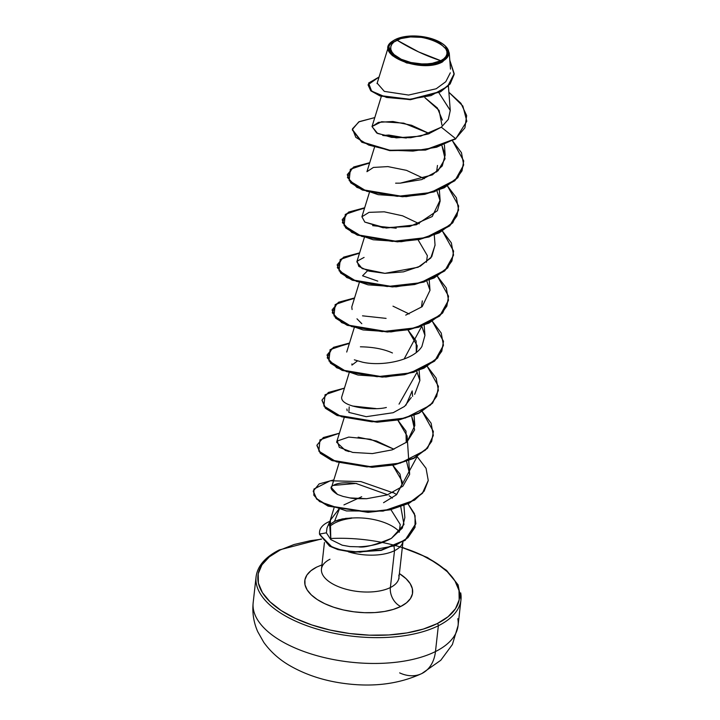 <?xml version="1.0" encoding="UTF-8"?>
<svg xmlns="http://www.w3.org/2000/svg" width="720" height="720" viewBox="0 0 720 720"><rect width="100%" height="100%" fill="white"/><g stroke="black" fill="none" stroke-linecap="round" stroke-linejoin="round"><path stroke-width="1.08" d="M457.803 618.705A103.086 48.285 -173.6 0 1 435.465 651.564L438.354 625.743L435.465 651.564A103.086 48.285 6.4 0 0 458.073 625.617L452.385 644.535L440.775 660.276L421.929 673.488C399.942 683.676 374.985 687.114 347.076 683.811C325.647 681.318 306.54 675.261 289.755 665.622C279.288 659.583 270.621 651.825 263.763 642.339L257.742 631.692C253.656 622.467 252.135 612.774 253.179 602.631A103.086 48.285 6.4 0 0 318.933 656.226A103.086 48.285 6.4 0 0 435.465 651.564A41.238 29.511 63.5 0 1 422.001 673.452A41.238 29.511 -116.5 0 0 435.465 651.564A103.086 48.285 -173.6 0 1 325.827 657.945A103.086 48.285 -173.6 0 1 253.449 609.543M440.784 60.687A28.314 13.266 -173.6 0 1 401.157 59.229A28.314 13.266 -173.6 0 1 396.927 40.122A229.086 163.971 -116.5 0 0 418.68 51.948A229.086 163.971 -116.5 0 0 440.784 60.687L418.68 51.948L396.927 40.122C418.401 28.098 464.976 49.941 440.784 60.687L443.817 58.77L445.887 56.529L446.922 54.054L446.877 51.435L445.752 48.78L440.496 43.749L431.937 39.744L426.816 38.313L421.389 37.35L410.454 36.945L400.797 38.592L393.894 42.039L391.824 44.28L390.789 46.755L390.834 49.374L391.959 52.029L394.11 54.621L401.157 59.229L410.895 62.496L421.848 63.918L427.257 63.855L432.342 63.288L440.784 60.687M394.083 40.212L392.841 40.977C371.799 53.514 420.903 74.187 442.521 61.893L442.233 61.362A30.186 14.139 -173.6 0 1 400.797 60.174A30.186 14.139 -173.6 0 1 394.263 40.104A30.186 14.139 -173.6 0 1 395.487 39.438A30.186 14.139 -173.6 0 1 445.122 45.81A30.186 14.139 -173.6 0 1 442.233 61.362L442.521 61.893L426.078 65.421L406.647 62.955L392.184 55.521L388.611 46.143L393.939 40.293M327.852 522.234A37.764 17.685 -173.6 0 1 329.886 521.316A37.764 17.685 6.4 0 0 327.852 522.234A37.764 17.685 6.4 0 0 319.626 534.051L329.571 546.129L337.914 549.603L352.764 552.303L381.15 550.395L405.126 540.369L415.809 523.908L405.27 540.261L381.294 550.359L352.827 552.303L337.95 549.612L329.589 546.147L319.59 534.429A37.764 17.685 -173.6 0 1 319.554 531.927A37.764 17.685 6.4 0 0 319.527 532.116A37.764 17.685 6.4 0 0 319.59 534.429L331.884 546.912L342.072 550.332L360.126 552.186L394.992 545.715L407.916 537.741L415.008 527.364L415.098 515.637L407.997 503.847L414.405 513.63L415.854 523.53L405.171 539.991L381.195 550.017L352.8 551.925L337.959 549.225L329.607 545.751L319.626 534.051A37.764 17.685 -173.6 0 1 319.572 531.747A37.764 17.685 -173.6 0 1 327.852 522.234M351.477 518.265A37.764 17.685 6.4 0 0 345.465 518.409A37.764 17.685 -173.6 0 1 351.477 518.265C344.484 519.165 338.67 520.884 334.026 523.422L331.128 525.267L334.026 523.422M351.828 517.896L342.315 518.931L334.548 521.334L328.914 525.159M256.347 583.722A103.086 48.285 6.4 0 0 328.725 632.133A103.086 48.285 6.4 0 0 438.354 625.743A103.086 48.285 -173.6 0 1 321.831 630.414A103.086 48.285 -173.6 0 1 256.077 576.81L253.179 602.631M402.309 547.587L422.046 555.201L436.14 562.986L447.264 571.689L454.986 580.977L459 590.49L459.162 599.85L455.463 608.715L448.047 616.743L437.193 623.61A1.719 1.233 63.5 0 1 438.354 625.743A1.719 1.233 -116.5 0 0 437.193 623.61A101.376 47.475 -173.6 0 1 295.335 618.39A101.376 47.475 -173.6 0 1 280.188 549.981A1.719 1.233 -116.5 0 0 279.243 549.954A1.719 1.233 63.5 0 1 280.188 549.981L294.057 544.518L310.401 540.693L321.516 539.199M324.432 542.538L321.462 569.043A38.979 18.252 6.4 0 0 346.32 589.302A38.979 18.252 6.4 0 0 390.375 587.538A15.273 10.935 -116.5 0 0 400.698 606.501L406.512 602.82L410.481 598.527L412.461 593.784L412.371 588.771L410.22 583.686L406.089 578.718L399.393 573.579A54.252 25.407 -173.6 0 1 400.698 606.501A15.273 10.935 63.5 0 1 390.375 587.538A38.979 18.252 6.4 0 0 398.826 575.118M329.994 521.073L326.961 528.057L326.385 532.827L330.813 539.595L330.372 520.191L339.777 507.987M339.174 509.526L334.548 521.334L339.174 509.526M339.48 519.588L334.548 521.334M394.515 550.665A38.979 18.252 6.4 0 0 402.876 541.926A38.979 18.252 -173.6 0 1 394.515 550.665A38.979 18.252 -173.6 0 1 348.444 551.853A38.979 18.252 6.4 0 0 394.515 550.665L390.375 587.538L394.515 550.665L394.047 546.471L394.515 550.665M399.402 531.738A38.979 18.252 6.4 0 0 351.504 518.076A38.979 18.252 -173.6 0 1 399.402 531.738M390.915 509.643L400.221 524.457L399.195 532.269M343.944 504.9L361.701 496.728L343.944 504.9M441.936 125.046L439.101 110.394L424.89 97.677L437.373 108L442.395 120.096M382.743 135.468L388.773 135.045L406.341 138.024L382.743 135.468M437.472 165.465L436.554 172.053M372.627 225.648L396.216 228.204M418.05 239.769L427.356 255.645L426.438 262.233M422.316 300.915L421.488 307.026M361.809 323.712L356.985 318.816M416.313 352.413L416.124 340.947L407.934 329.958L417.24 345.825L416.322 352.413M357.453 360.918L351.954 365.103L351.927 363.906M412.605 396.378L412.182 390.924L405.918 405.216M347.193 410.796L346.869 408.996M352.404 406.008L375.984 408.564L352.404 406.008M397.818 420.138L407.124 436.005L406.206 442.593L406.008 431.136L397.818 420.138M383.544 502.704L396.405 494.811L401.967 484.425L399.978 474.048L392.76 465.228L402.066 481.104L401.985 484.335M329.472 522.765L330.813 539.595L342.225 545.202L349.938 546.57L358.443 546.804C363.915 547.965 374.904 545.139 391.419 538.344L402.363 528.057L404.856 517.608L403.938 505.629M356.841 483.579C345.447 482.121 337.626 482.733 333.396 485.397L355.986 483.453L387.648 494.775M339.039 463.059L331.434 487.692L337.509 494.451L343.062 496.422L337.509 494.451C330.615 489.96 329.247 486.936 333.396 485.397M350.001 497.925C351.747 498.528 357.291 498.789 366.642 498.708L350.001 497.925L343.062 496.422M409.653 474.354L407.124 436.005M406.998 441.945L414.828 425.592L411.651 416.367L414.612 429.867L406.998 441.945L392.139 449.874L372.411 453.582L352.764 452.43L339.3 447.363L337.293 440.991L348.723 437.085L370.413 439.263L393.984 449.226L376.479 441L358.119 437.184M344.097 417.969L336.609 442.224L345.384 450.45L349.029 451.584M386.361 407.475C373.158 410.994 339.984 407.07 341.694 397.044L349.155 372.879M414.684 394.326L419.886 380.502L416.709 371.277L417.177 372.069L399.033 404.136M392.445 352.971C383.859 349.065 373.176 347.004 360.387 346.806M354.339 359.829L362.448 362.169C381.582 366.57 413.181 360.837 421.893 346.5L424.944 335.412L421.767 326.187L404.1 359.046M359.271 282.699L351.774 306.954L352.098 309.528M405.738 315.117L422.181 306.666L430.002 290.322L426.825 281.097M364.329 237.609L356.832 261.864L362.16 268.605L384.903 273.339L418.113 267.246L430.767 258.003L435.06 245.232L434.286 235.089M419.265 223.776L402.606 215.82L384.237 211.815L369.027 212.355L361.89 216.774L364.815 222.075L383.04 227.754L409.698 226.521L432.243 216.531L440.118 200.142L436.941 190.917L440.163 201.015L437.409 210.699L416.412 224.757L386.262 228.06L364.815 222.075L361.908 216.729M424.323 178.686L406.503 170.352L387.882 166.599L373.41 167.436L366.948 171.684L374.445 147.429M395.622 183.177L400.284 183.15L432.405 174.879L442.269 165.924L445.176 155.052L441.999 145.827L445.05 158.751L437.985 170.838L421.731 179.586L400.284 183.15M429.39 133.596L411.561 125.262L392.94 121.5L378.468 122.337L372.006 126.594L377.649 133.488L396.27 137.871L420.66 136.152L441.315 127.188L448.317 119.367L450.261 110.403L438.876 92.718L450.27 110.493L448.299 119.403L441.315 127.188L428.337 133.974L410.634 137.727L391.581 137.367L376.668 132.984L372.033 126.513L381.6 121.725L403.722 123.138L429.381 133.596M377.19 83.187L384.327 91.386L408.582 95.058L436.194 88.767L445.788 81.711L450.315 72.828M445.428 46.089L449.244 52.902L442.521 61.893L449.154 54.657L445.275 45.954M455.598 139.032L466.821 121.239L462.852 106.029L448.884 92.268L460.944 103.302L466.659 115.596L464.922 127.827L455.643 138.654L441.315 127.188L455.643 138.654L425.61 149.688L389.898 150.273L361.989 141.903L352.35 129.519L358.749 121.896L374.796 117.585L359.208 121.653L352.458 128.853L355.815 137.34L368.73 145.08L388.971 150.147L413.001 151.092L436.599 147.213L455.643 138.654L425.43 150.084L389.592 150.606L361.719 142.146L352.305 129.897L361.944 142.281L389.853 150.642L425.565 150.066L455.598 139.032M368.064 84.915L370.737 90.738L379.881 95.868L410.319 99.72L440.667 91.764L450.171 83.898L454.104 74.52L450.081 84.006L440.595 91.8L410.436 99.711L380.115 95.958L370.899 90.891L368.064 84.915M379.071 76.995L368.082 84.726L370.944 90.513L380.16 95.58L410.481 99.333L440.64 91.431L450.126 83.637L454.122 74.331L449.802 60.255L454.185 73.692L447.597 86.391L431.019 95.607L408.6 99.423L386.595 97.461L371.61 91.089L368.568 83.097L379.071 76.995M330.012 559.233A38.979 18.252 6.4 0 0 321.561 571.653A38.979 18.252 6.4 0 0 348.93 589.959A38.979 18.252 6.4 0 0 390.375 587.538A38.979 18.252 6.4 0 0 398.925 577.728L398.997 578.781M400.698 606.501A54.252 25.407 -173.6 0 1 324.792 603.702A54.252 25.407 -173.6 0 1 316.683 567.09L310.869 570.771L306.9 575.064L304.92 579.807L305.01 584.82L307.161 589.905L311.292 594.882L317.241 599.535L324.792 603.702L333.639 607.221L343.449 609.957L353.844 611.802L364.428 612.684L374.787 612.576L384.534 611.469L393.282 609.417L400.698 606.501M330.381 538.533A101.376 47.475 -173.6 0 1 442.62 567.657A101.376 47.475 -173.6 0 1 437.193 623.61L423.324 629.073L406.98 632.907L388.773 634.959L369.405 635.175L349.632 633.519L330.201 630.081L311.868 624.969L295.335 618.39L281.241 610.605L270.117 601.902L262.404 592.614L258.381 583.101L258.219 573.741L261.918 564.876L269.334 556.848L280.188 549.981M321.93 564.885L316.683 567.09M278.703 550.737A1.719 1.233 63.5 0 1 279.243 549.954M402.336 547.353L427.428 557.532L446.562 570.375L458.1 584.856L460.971 599.796A103.086 48.285 -173.6 0 1 438.354 625.743A103.086 48.285 6.4 0 0 460.701 592.884M349.218 406.908L348.831 412.389L366.228 416.682L393.156 412.713L404.577 406.386L411.264 397.503M386.091 318.384L362.52 315.828M367.578 270.738L362.547 275.787L377.775 281.124M347.274 174.798L350.757 182.853L362.439 190.071L402.444 196.749L424.773 194.346L444.195 187.821L457.821 177.741L463.635 165.015L454.869 180.738L434.034 191.907L406.215 196.641L378.207 194.67L356.877 187.371L347.427 177.453L352.089 168.291L369.612 163.053M458.577 210.105L449.802 225.837L428.976 236.997L401.148 241.731L373.149 239.76L351.819 232.461L342.369 222.543L347.031 213.381L364.554 208.143M453.519 255.204L444.744 270.927L423.909 282.087L396.09 286.821L368.091 284.85L346.761 277.551L337.311 267.633L341.973 258.48L359.496 253.233M332.1 310.068L335.583 318.123L347.265 325.332L387.261 332.019L409.59 329.616L429.021 323.091L442.647 313.011L448.461 300.294L439.686 316.017L418.851 327.186L391.032 331.911L363.033 329.94L341.703 322.641L332.253 312.723L336.915 303.57L354.447 298.332M327.042 355.158L330.525 363.213L342.207 370.431L382.203 377.109L404.532 374.706L423.963 368.181L437.589 358.101L443.403 345.384L434.628 361.107L413.802 372.276L385.974 377.001L357.975 375.03L336.645 367.731L327.195 357.822L331.857 348.66L349.389 343.422M438.345 390.474L432.621 403.083L418.977 413.235L399.465 419.805L377.037 422.208L336.924 415.422L325.314 408.15L321.984 400.248L325.467 408.303L337.149 415.521L377.154 422.208L399.474 419.796L418.905 413.271L432.531 403.191L438.363 390.285L432.576 402.813L418.95 412.902L399.519 419.427L377.199 421.83L337.194 415.143L325.512 407.925L322.002 400.059L328.401 392.445L344.448 388.125L325.053 394.74L323.883 406.044L341.496 416.754L372.06 421.794L405.369 418.005L430.254 405.234L436.743 396.288L438.426 386.379L427.275 366.399L436.176 378.144L438.363 390.285M433.287 435.555L427.563 448.173L413.928 458.325L394.416 464.895L371.979 467.298L331.866 460.512L320.256 453.24L316.908 445.527L320.409 453.393L332.1 460.611L372.096 467.298L394.425 464.886L413.847 458.361L427.473 448.281L433.287 435.555M313.218 491.238L316.575 499.032L328.068 506.115L368.046 512.37L390.078 509.832L409.167 503.262L422.523 493.245L428.229 480.645L424.152 491.148L414.54 500.157L383.094 511.101L346.437 510.939L319.572 501.561L313.839 495.207L313.92 489.069L330.282 480.753L360.927 481.599L392.805 492.705M452.565 140.949L461.466 152.685L463.653 164.826L457.866 177.363L444.24 187.443L424.809 193.968L402.489 196.38L362.484 189.693L350.802 182.475L347.292 174.609L353.691 166.986L369.738 162.675L350.343 169.29L349.173 180.594L366.786 191.304L397.35 196.344L430.659 192.555L455.544 179.784L462.033 170.838L463.716 160.929L452.565 140.949M447.507 186.039L456.408 197.784L458.595 209.925L452.799 222.453L439.182 232.533L419.751 239.058L397.422 241.47L357.426 234.783L345.735 227.565L342.234 219.699L348.633 212.076L364.68 207.765L345.285 214.38L344.115 225.684L361.728 236.394L392.292 241.434L425.601 237.645L450.486 224.874L456.975 215.928L458.658 206.019L447.507 186.039M442.449 231.129L451.35 242.874L453.537 255.015L447.741 267.543L434.115 277.632L414.684 284.157L392.364 286.56L352.359 279.873L340.677 272.655L337.176 264.789L343.575 257.166L359.622 252.855L340.227 259.47L339.057 270.774L356.67 281.484L387.234 286.524L420.543 282.735L445.428 269.964L451.917 261.018L453.6 251.109L442.449 231.129M437.391 276.219L446.292 287.964L448.479 300.105L442.683 312.633L429.057 322.722L409.626 329.247L387.306 331.65L347.301 324.963L335.619 317.745L332.118 309.879L338.517 302.256L354.564 297.945L335.169 304.56L333.999 315.864L351.612 326.574L382.176 331.614L415.485 327.825L440.37 315.054L446.859 306.108L448.542 296.199L437.391 276.219M432.333 321.309L441.234 333.054L443.421 345.195L437.625 357.723L423.999 367.812L404.577 374.337L382.248 376.74L342.252 370.053L330.57 362.835L327.06 354.969L333.459 347.346L349.506 343.035L330.111 349.65L328.941 360.954L346.554 371.664L377.118 376.704L410.427 372.915L435.312 360.144L441.801 351.198L443.484 341.289L432.333 321.309M422.217 411.489L431.118 423.234L433.305 435.375L427.518 447.903L413.892 457.992L394.461 464.517L372.141 466.92L332.136 460.233L320.454 453.024L316.944 445.149L323.343 437.535L339.39 433.215L319.995 439.83L318.825 451.134L336.438 461.844L367.002 466.884L400.311 463.095L425.196 450.324L431.685 441.378L433.368 431.469L422.217 411.489M393.192 492.525L396.639 494.586L417.159 456.579L426.06 468.324L428.247 480.465L422.568 492.867L409.212 502.893L390.114 509.454L368.082 511.992L328.113 505.737L316.611 498.654L313.236 491.058L319.158 483.903L333.837 479.889M337.158 264.978L340.641 273.033L352.323 280.242L392.319 286.929L414.648 284.526L434.079 278.001L447.705 267.921L453.537 255.015M342.216 219.888L345.699 227.943L357.381 235.152L397.386 241.839L419.706 239.436L439.137 232.911L452.763 222.831L458.595 209.925M435.042 245.007L431.73 256.734L420.363 266.139L403.488 271.845L384.894 273.348L368.793 271.089L358.803 266.409L357.129 261.189L364.086 257.418M392.985 306.171L409.149 313.956M406.593 461.457L409.662 474.291L402.858 486.225L387.261 494.91L366.642 498.708M389.142 495.756L392.4 498.114M400.779 506.817L403.974 524.547L391.419 538.344C381.825 543.618 370.836 546.435 358.443 546.804L349.938 546.57L342.225 545.202L330.813 539.595L326.385 532.827L319.626 534.051L326.385 532.827L326.979 528.012M395.487 39.438L404.478 36.675L415.665 36L427.338 37.521L432.801 39.042L441.918 43.317L445.23 45.909L447.525 48.672L448.722 51.507L448.767 54.288L447.669 56.934L445.464 59.319L438.102 62.991L433.233 64.134L422.046 64.809L410.373 63.288L399.996 59.814L395.793 57.492L390.186 52.137L388.989 49.302L388.944 46.512L390.042 43.875L392.256 41.49L395.487 39.438M422.001 673.452A41.238 29.511 63.5 0 1 399.654 672.885M321.372 538.974L279.252 549.945C265.239 557.037 257.508 565.992 256.077 576.81M448.398 85.932L450.27 110.493M381.339 96.381L372.006 126.594M444.402 144.909L445.176 155.052M439.344 189.999L440.118 200.142M369.387 192.519L361.89 216.774M429.228 280.179L430.002 290.322M424.17 325.269L424.944 335.412M354.213 327.789L346.716 352.044M419.112 370.359L419.886 380.502M414.054 415.449L414.828 425.592M333.981 508.149L329.598 522.351M377.037 83.583L388.611 46.143M450.477 69.111L449.244 52.902M398.925 577.728L402.948 541.881M321.462 569.043L321.408 569.754M458.073 625.617L460.971 599.796"/></g></svg>
